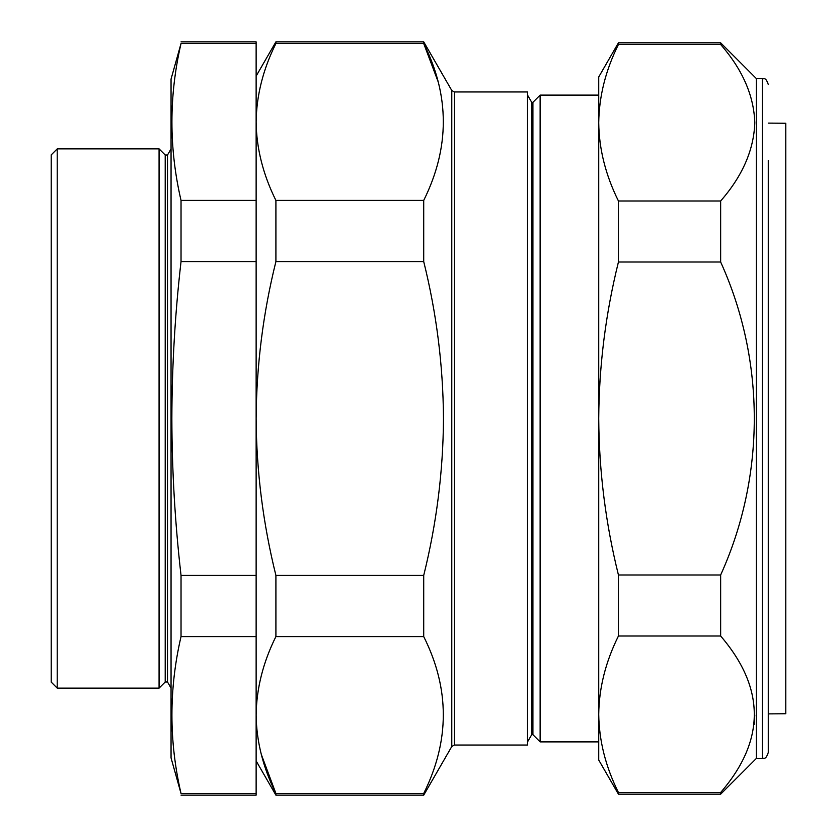 <?xml version="1.0" encoding="UTF-8"?>
<svg xmlns="http://www.w3.org/2000/svg" width="837" height="837" viewBox="0 0 837 837"><rect width="100%" height="100%" fill="white"/><g stroke="black" fill="none" stroke-linecap="round" stroke-linejoin="round"><path stroke-width="1.26" d="M768.282 713.888L785.776 713.731L785.776 123.269L768.282 123.112M768.282 160.359L768.282 752.526C765.457 760.687 764.087 757.359 762.287 758.51L762.287 78.49C764.087 79.641 765.457 76.313 768.282 84.474M762.287 758.51L756.303 758.51L756.303 78.49L720.647 42.833L720.647 44.497C742.513 69.544 753.896 95.627 754.807 122.746C753.844 149.98 742.461 176.063 720.647 200.995L618.438 200.995L618.438 262.002L720.647 262.002L720.647 200.995M532.907 102.334L531.715 102.334L531.715 734.666L532.907 734.666L532.907 102.334L540.127 95.115L540.127 741.885L598.727 741.885M454.376 745.035L527.54 745.035L527.54 91.965L454.376 91.965L454.376 745.035L451.781 746.531L451.781 90.469L423.71 41.85L423.71 43.514C449.835 95.523 449.835 147.825 423.71 200.42L423.71 261.583C436.537 313.122 443.129 365.434 443.484 418.5C443.171 471.262 436.579 523.564 423.71 575.417L275.907 575.417C263.038 523.554 256.446 471.252 256.132 418.5L256.132 261.583L181.033 261.583L181.033 200.42C168.886 148.118 168.886 95.816 181.033 43.514L171.051 79.086L171.051 757.914L181.033 793.486C168.886 741.184 168.886 688.882 181.033 636.58L181.033 575.417C175.027 523.052 171.972 470.75 171.857 418.5C171.983 366.062 175.038 313.76 181.033 261.583M438.013 81.409L423.71 43.514L275.907 43.514L275.907 41.85L423.71 41.85M540.127 95.115L598.727 95.115L598.727 122.746C599.041 149.049 605.611 175.132 618.438 200.995M57.219 148.881L57.219 688.119L159.072 688.119L159.072 148.881L57.219 148.881L51.224 154.876L51.224 682.124L57.219 688.119M165.213 155.023L167.505 155.023L167.505 681.977L165.213 681.977L165.213 155.023L159.072 148.881M181.033 795.15L256.132 795.15L256.132 418.5C256.499 365.424 263.08 313.111 275.907 261.583L275.907 200.42C263.048 174.546 256.457 148.39 256.132 121.961L256.132 41.85L181.033 41.85M256.132 43.514L181.033 43.514M256.132 261.583L256.132 200.42L181.033 200.42M256.132 200.42L256.132 121.961C256.478 95.481 263.059 69.325 275.907 43.514M256.132 575.417L181.033 575.417M256.132 636.58L181.033 636.58M256.132 793.486L181.033 793.486M423.71 200.42L275.907 200.42M423.71 261.583L275.907 261.583M423.71 575.417L423.71 636.58L275.907 636.58L275.907 575.417M423.71 636.58C449.835 688.589 449.835 740.891 423.71 793.486L275.907 793.486C263.048 767.613 256.457 741.467 256.132 715.039C256.478 688.548 263.059 662.402 275.907 636.58M423.71 793.486L423.71 795.15L275.907 795.15L275.907 793.486L261.301 754.44M618.438 262.002C605.622 313.613 599.051 365.779 598.727 418.5C599.062 471.336 605.643 523.502 618.438 574.998L618.438 636.005C605.622 661.816 599.051 687.899 598.727 714.254C599.062 740.672 605.643 766.755 618.438 792.503L720.647 792.503C765.51 740.473 765.51 688.307 720.647 636.005L720.647 574.998C765.353 476.525 765.667 361.029 720.647 262.002M618.438 792.503L618.438 794.167L720.647 794.167L720.647 792.503M618.438 636.005L720.647 636.005M618.438 574.998L720.647 574.998M618.438 44.497C605.653 70.193 599.083 96.276 598.727 122.746L598.727 76.994L618.438 42.833L618.438 44.497L720.647 44.497M754.796 715.07L754.2 724.392M598.727 122.746L598.727 760.006L618.438 794.167M762.287 78.49L756.303 78.49M531.715 102.334L527.54 95.115M167.505 155.023L171.051 148.881M167.505 681.977L171.051 688.119M165.213 681.977L159.072 688.119M451.781 746.531L423.71 795.15M256.132 760.906L275.907 795.15M256.132 76.094L275.907 41.85M454.376 91.965L451.781 90.469M531.715 734.666L527.54 741.885M532.907 734.666L540.127 741.885M618.438 42.833L720.647 42.833M756.303 758.51L720.647 794.167"/></g></svg>
